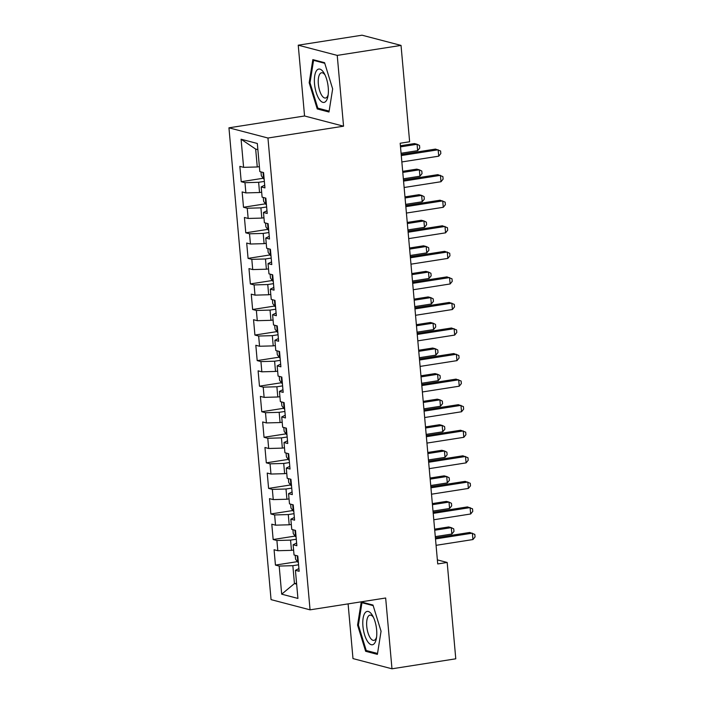 <?xml version="1.0" encoding="UTF-8"?>
<svg xmlns="http://www.w3.org/2000/svg" width="704" height="704" viewBox="0 0 704 704"><rect width="100%" height="100%" fill="white"/><g stroke="black" fill="none" stroke-linecap="round" stroke-linejoin="round"><path stroke-width="1.06" d="M348.102 603.882L352.986 658.592L391.978 668.8L455.778 658.812L447.181 562.461L437.369 559.891M228.95 127.82L271.058 599.632L310.059 609.84L267.951 138.019L228.95 127.82L304.559 115.984L343.552 126.192L337.234 55.396L298.241 45.188L304.559 115.984M298.241 45.188L362.041 35.2L401.034 45.408L337.234 55.396M257.866 149.653L255.666 149.081L241.085 139.234L243.602 167.341L239.853 166.364L241.226 181.702L244.966 182.679L245.881 192.905L242.141 191.919L243.505 207.258L247.245 208.234L248.16 218.46L244.42 217.483L245.784 232.813L249.524 233.798L250.439 244.024L246.699 243.038L248.072 258.377L251.812 259.354L252.718 269.579L248.978 268.602L250.351 283.932L254.091 284.918L255.006 295.134L251.258 294.158L252.63 309.496L256.37 310.473L257.286 320.698L253.546 319.713L254.91 335.051L258.65 336.028L259.565 346.254L255.825 345.277L257.189 360.606L260.938 361.592L261.844 371.818L258.104 370.832L259.477 386.17L263.217 387.147L264.123 397.373L260.383 396.396L261.756 411.726L265.496 412.711L266.411 422.928L262.662 421.951L264.035 437.29L267.775 438.266L268.69 448.492L264.95 447.506L266.314 462.845L270.054 463.822L270.97 474.047L267.23 473.07L268.594 488.4L272.342 489.386L273.249 499.602L269.509 498.626L270.882 513.964L274.622 514.941L275.528 525.166L271.788 524.19L273.161 539.519L276.901 540.505L277.816 550.722L274.076 549.745L275.44 565.083L297.414 561.642M241.085 139.234L257.321 143.475L259.829 171.591L263.569 172.568L264.942 187.906L261.193 186.93L262.108 197.155L265.848 198.132L267.221 213.462L263.481 212.485L264.387 222.71L268.127 223.687L269.5 239.026L265.76 238.049L266.666 248.266L270.415 249.251L271.779 264.581L268.039 263.604L268.954 273.83L272.694 274.806L274.058 290.145L270.318 289.159L271.234 299.385L274.974 300.362L276.346 315.7L272.598 314.723L273.513 324.949L277.253 325.926L278.626 341.255L274.886 340.278L275.792 350.504L279.532 351.481L280.905 366.819L277.165 365.842L278.08 376.059L281.82 377.045L283.184 392.374L279.444 391.398L280.359 401.623L284.099 402.6L285.463 417.938L281.723 416.953L282.638 427.178L286.378 428.155L287.751 443.494L284.002 442.517L284.918 452.734L288.658 453.719L290.03 469.049L286.29 468.072L287.197 478.298L290.937 479.274L292.31 494.613L288.57 493.636L289.485 503.853L293.225 504.838L294.589 520.168L290.849 519.191L291.764 529.417L295.504 530.394L296.868 545.732L293.128 544.746L294.043 554.972L297.783 555.949L299.156 571.287L295.416 570.31L297.924 598.426L281.688 594.176L279.18 566.06L275.44 565.083M401.034 45.408L409.631 141.759L400.18 143.246L437.73 563.939L447.181 562.461M293.603 550.018L291.482 550.352L290.567 540.126L296.296 539.229M277.816 550.722L291.482 550.352M276.901 540.505L290.567 540.126M295.416 570.31L298.91 568.586M291.324 524.454L289.194 524.788L288.288 514.562L294.008 513.674M275.528 525.166L289.194 524.788M274.622 514.941L288.288 514.562M293.128 544.746L296.63 543.022M289.036 498.898L286.915 499.233L286.009 489.007L291.729 488.11M273.249 499.602L286.915 499.233M272.342 489.386L286.009 489.007M290.849 519.191L294.351 517.466M286.757 473.343L284.636 473.669L283.721 463.452L289.45 462.554M270.97 474.047L284.636 473.669M270.054 463.822L283.721 463.452M288.57 493.636L292.072 491.902M284.478 447.779L282.357 448.114L281.442 437.888L287.17 436.99M268.69 448.492L282.357 448.114M267.775 438.266L281.442 437.888M286.29 468.072L289.784 466.347M282.198 422.224L280.078 422.558L279.162 412.333L284.882 411.435M266.411 422.928L280.078 422.558M265.496 412.711L279.162 412.333M284.002 442.517L287.505 440.792M279.91 396.66L277.79 396.994L276.883 386.769L282.603 385.88M264.123 397.373L277.79 396.994M263.217 387.147L276.883 386.769M281.723 416.953L285.226 415.228M277.631 371.105L275.51 371.439L274.604 361.214L280.324 360.316M261.844 371.818L275.51 371.439M260.938 361.592L274.604 361.214M279.444 391.398L282.946 389.673M275.352 345.55L273.231 345.875L272.316 335.658L278.045 334.761M259.565 346.254L273.231 345.875M258.65 336.028L272.316 335.658M277.165 365.842L280.667 364.109M273.073 319.986L270.952 320.32L270.037 310.094L275.766 309.197M257.286 320.698L270.952 320.32M256.37 310.473L270.037 310.094M274.886 340.278L278.379 338.554M270.794 294.43L268.673 294.765L267.758 284.539L273.478 283.642M255.006 295.134L268.673 294.765M254.091 284.918L267.758 284.539M272.598 314.723L276.1 312.998M268.506 268.875L266.385 269.201L265.478 258.975L271.198 258.086M252.718 269.579L266.385 269.201M251.812 259.354L265.478 258.975M270.318 289.159L273.821 287.434M266.226 243.311L264.106 243.646L263.199 233.42L268.919 232.522M250.439 244.024L264.106 243.646M249.524 233.798L263.199 233.42M268.039 263.604L271.542 261.879M263.947 217.756L261.826 218.082L260.911 207.865L266.64 206.967M248.16 218.46L261.826 218.082M247.245 208.234L260.911 207.865M265.76 238.049L269.254 236.315M261.668 192.192L259.547 192.526L258.632 182.301L264.361 181.403M245.881 192.905L259.547 192.526M244.966 182.679L258.632 182.301M263.481 212.485L266.974 210.76M259.389 166.637L257.268 166.971L255.666 149.081M243.602 167.341L257.268 166.971M261.193 186.93L264.695 185.205M343.552 126.192L267.951 138.019M391.978 668.8L385.66 598.004L310.059 609.84M296.569 583.246L294.448 583.572L296.648 584.153M298.575 564.784L292.846 565.682L294.448 583.572L281.688 594.176M279.18 566.06L292.846 565.682M328.988 112.015L332.658 88.889L324.579 62.691L312.84 59.611L309.17 82.738L317.24 108.944L328.988 112.015M372.988 605.044L361.24 601.973L357.57 625.099L365.64 651.297L377.388 654.368L381.058 631.242L372.988 605.044M241.226 181.702L263.199 178.262M243.505 207.258L265.478 203.817M245.784 232.813L267.758 229.381M248.072 258.377L270.037 254.936M250.351 283.932L272.325 280.5M252.63 309.496L274.604 306.055M254.91 335.051L276.883 331.61M257.189 360.606L279.162 357.174M259.477 386.17L281.442 382.73M261.756 411.726L283.73 408.285M264.035 437.29L286.009 433.849M266.314 462.845L288.288 459.404M268.594 488.4L290.567 484.968M270.882 513.964L292.846 510.523M273.161 539.519L295.134 536.078M319.502 108.592L317.24 108.944M310.033 82.606L309.17 82.738M367.91 650.945L365.64 651.297M358.433 624.958L357.57 625.099M401.28 155.558L438.152 149.785L438.724 156.174L401.852 161.946M401.183 154.466L435.512 149.09L440.598 151.008L440.827 153.569L438.724 156.174M260.99 171.899L261.342 175.789L263.674 178.895A6.882 1.065 -5.1 0 0 264.141 178.983M401.069 153.252L417.639 150.656L417.076 144.267L414.436 143.572L400.409 145.772M263.278 172.498L263.674 173.782M417.639 150.656L419.751 148.051L419.522 145.49L417.076 144.267L400.506 146.863M403.559 181.113L440.431 175.34L441.003 181.729L404.131 187.502M403.462 180.022L437.8 174.654L442.886 176.572L443.115 179.124L441.003 181.729M405.838 206.668L442.71 200.904L443.282 207.293L406.41 213.057M405.742 205.586L440.079 200.209L445.166 202.127L445.394 204.688L443.282 207.293M263.27 197.454L263.622 201.344L265.954 204.45A6.882 1.065 -5.1 0 0 266.42 204.547M403.357 178.807L419.927 176.211L419.355 169.822L416.715 169.136L402.688 171.327M265.558 198.053L265.954 199.338M419.927 176.211L422.03 173.606L421.802 171.054L419.355 169.822L402.785 172.418M265.549 223.018L265.901 226.908L268.233 230.014A6.882 1.065 -5.1 0 0 268.699 230.102M405.636 204.362L422.206 201.775L421.634 195.386L419.003 194.691L404.967 196.891M267.837 223.617L268.242 224.893M422.206 201.775L424.318 199.17L424.09 196.61L421.634 195.386L405.064 197.974M326.093 101.024A16.878 6.582 -98.9 0 0 327.932 96.325A16.878 6.582 -98.9 0 0 324.377 73.656A16.878 6.582 -98.9 0 0 316.677 70.453A16.878 6.582 -98.9 0 0 316.193 92.497A16.878 6.582 -98.9 0 0 326.093 101.024M325.125 75.134A12.778 4.981 -98.9 0 0 321.561 72.776A12.778 4.981 -98.9 0 0 319.968 73.832A12.778 4.981 -98.9 0 0 319.035 88.396A12.778 4.981 -98.9 0 0 325.512 98.032A12.778 4.981 -98.9 0 0 327.105 96.976A12.778 4.981 -98.9 0 0 328.187 94.697M329.129 111.109L317.83 108.152L310.006 82.764L313.562 60.35L324.764 63.29M314.882 60.148L313.562 60.35M374.493 643.377A16.878 6.582 -98.9 0 0 376.332 638.686A16.878 6.582 -98.9 0 0 372.786 616.018A16.878 6.582 -98.9 0 0 365.077 612.814A16.878 6.582 -98.9 0 0 364.593 634.85A16.878 6.582 -98.9 0 0 374.493 643.377M373.525 617.487A12.778 4.981 -98.9 0 0 369.961 615.129A12.778 4.981 -98.9 0 0 368.377 616.185A12.778 4.981 -98.9 0 0 367.444 630.749A12.778 4.981 -98.9 0 0 373.921 640.385A12.778 4.981 -98.9 0 0 375.505 639.329A12.778 4.981 -98.9 0 0 376.587 637.05M377.529 653.462L366.23 650.505L358.406 625.117L361.962 602.712L373.173 605.642M363.282 602.501L361.962 602.712M408.118 232.232L444.99 226.459L445.562 232.848L408.69 238.621M408.021 231.141L442.358 225.773L447.445 227.691L447.674 230.243L445.562 232.848M410.406 257.787L447.278 252.014L447.841 258.403L410.969 264.176M410.309 256.705L444.638 251.328L449.724 253.246L449.953 255.807L447.841 258.403M267.837 248.574L268.18 252.463L270.521 255.57A6.882 1.065 -5.1 0 0 270.987 255.658M407.915 229.926L424.486 227.33L423.914 220.942L421.282 220.255L407.246 222.446M270.116 249.172L270.521 250.457M424.486 227.33L426.598 224.726L426.369 222.174L423.914 220.942L407.343 223.538M270.116 274.129L270.459 278.027L272.8 281.134A6.882 1.065 -5.1 0 0 273.266 281.222M410.194 255.482L426.765 252.886L426.193 246.497L423.562 245.81L409.526 248.01M272.404 274.727L272.8 276.012M426.765 252.886L428.877 250.29L428.648 247.729L426.193 246.497L409.631 249.093M412.685 283.351L449.557 277.578L450.129 283.967L413.257 289.74M412.588 282.26L446.917 276.883L452.012 278.802L452.232 281.362L450.129 283.967M272.395 299.693L272.747 303.582L275.079 306.689A6.882 1.065 -5.1 0 0 275.546 306.777M412.482 281.046L429.044 278.45L428.481 272.061L425.841 271.366L411.814 273.566M274.683 300.291L275.079 301.576M429.044 278.45L431.156 275.845L430.927 273.284L428.481 272.061L411.91 274.648M414.964 308.906L451.836 303.134L452.408 309.522L415.536 315.295M414.867 307.815L449.205 302.447L454.291 304.366L454.52 306.918L452.408 309.522M274.674 325.248L275.026 329.138L277.358 332.244A6.882 1.065 -5.1 0 0 277.825 332.341M414.762 306.601L431.332 304.005L430.76 297.616L428.12 296.93L414.093 299.121M276.962 325.846L277.358 327.131M431.332 304.005L433.435 301.4L433.215 298.848L430.76 297.616L414.19 300.212M417.243 334.462L454.115 328.698L454.687 335.086L417.815 340.85M417.146 333.379L451.484 328.002L456.57 329.921L456.799 332.482L454.687 335.086M276.962 350.812L277.306 354.702L279.646 357.808A6.882 1.065 -5.1 0 0 280.104 357.896M417.041 332.156L433.611 329.569L433.039 323.18L430.408 322.485L416.372 324.685M279.242 351.402L279.646 352.686M433.611 329.569L435.723 326.964L435.494 324.403L433.039 323.18L416.469 325.767M419.531 360.026L456.394 354.253L456.966 360.642L420.094 366.414M419.434 358.934L453.763 353.566L458.85 355.485L459.078 358.037L456.966 360.642M279.242 376.367L279.585 380.257L281.926 383.363A6.882 1.065 -5.1 0 0 282.392 383.451M419.32 357.72L435.89 355.124L435.318 348.735L432.687 348.049L418.651 350.24M281.521 376.966L281.926 378.25M435.89 355.124L438.002 352.519L437.774 349.967L435.318 348.735L418.748 351.331M421.81 385.581L458.682 379.808L459.246 386.197L422.382 391.97M421.714 384.498L456.042 379.122L461.129 381.04L461.358 383.592L459.246 386.197M281.521 401.922L281.864 405.821L284.205 408.927A6.882 1.065 -5.1 0 0 284.671 409.015M421.599 383.275L438.17 380.679L437.606 374.29L434.966 373.604L420.939 375.804M283.809 402.521L284.205 403.806M438.17 380.679L440.282 378.074L440.053 375.522L437.606 374.29L421.036 376.886M424.09 411.145L460.962 405.372L461.534 411.761L424.662 417.534M423.993 410.054L458.322 404.677L463.417 406.595L463.637 409.156L461.534 411.761M283.8 427.486L284.152 431.376L286.484 434.482A6.882 1.065 -5.1 0 0 286.95 434.57M423.887 408.839L440.458 406.243L439.886 399.854L437.246 399.159L423.218 401.359M286.088 428.085L286.484 429.37M440.458 406.243L442.561 403.638L442.332 401.078L439.886 399.854L423.315 402.442M426.369 436.7L463.241 430.927L463.813 437.316L426.941 443.089M426.272 435.609L460.61 430.241L465.696 432.159L465.925 434.711L463.813 437.316M286.079 453.042L286.431 456.931L288.763 460.038A6.882 1.065 -5.1 0 0 289.23 460.134M426.166 434.394L442.737 431.798L442.165 425.41L439.534 424.723L425.498 426.914M288.367 453.64L288.772 454.925M442.737 431.798L444.849 429.194L444.62 426.642L442.165 425.41L425.594 428.006M428.648 462.255L465.52 456.491L466.092 462.88L429.22 468.644M428.551 461.173L462.889 455.796L467.975 457.714L468.204 460.275L466.092 462.88M288.367 478.597L288.71 482.495L291.051 485.602A6.882 1.065 -5.1 0 0 291.518 485.69M428.446 459.95L445.016 457.362L444.444 450.974L441.813 450.278L427.777 452.478M290.646 479.195L291.051 480.48M445.016 457.362L447.128 454.758L446.899 452.197L444.444 450.974L427.874 453.561M430.936 487.819L467.808 482.046L468.371 488.435L431.499 494.208M430.839 486.728L465.168 481.36L470.254 483.278L470.483 485.83L468.371 488.435M290.646 504.161L290.99 508.05L293.33 511.157A6.882 1.065 -5.1 0 0 293.797 511.245M430.725 485.514L447.295 482.918L446.723 476.529L444.092 475.842L430.056 478.034M292.926 504.759L293.33 506.044M447.295 482.918L449.407 480.313L449.178 477.761L446.723 476.529L430.153 479.125M433.215 513.374L470.087 507.602L470.659 513.99L433.787 519.763M433.118 512.292L467.447 506.915L472.534 508.834L472.762 511.386L470.659 513.99M292.926 529.716L293.269 533.614L295.61 536.721A6.882 1.065 -5.1 0 0 296.076 536.809M433.004 511.069L449.574 508.473L449.011 502.084L446.371 501.398L432.344 503.598M295.214 530.314L295.61 531.599M449.574 508.473L451.686 505.868L451.458 503.316L449.011 502.084L432.441 504.68M435.494 538.93L472.366 533.166L472.938 539.554L436.066 545.327M435.398 537.847L469.735 532.47L474.822 534.389L475.05 536.95L472.938 539.554M295.205 555.28L295.557 559.17L297.889 562.276A6.882 1.065 -5.1 0 0 298.355 562.364M435.292 536.633L451.862 534.037L451.29 527.648L448.65 526.953L434.623 529.153M297.493 555.878L297.889 557.163M451.862 534.037L453.966 531.432L453.737 528.871L451.29 527.648L434.72 530.235M263.05 172.436L263.613 178.816M265.329 197.991L265.901 204.38M267.608 223.555L268.18 229.935M269.887 249.11L270.459 255.49M272.166 274.666L272.738 281.054M274.454 300.23L275.018 306.61M276.734 325.785L277.306 332.174M279.013 351.349L279.585 357.729M281.292 376.904L281.864 383.284M283.571 402.459L284.143 408.848M285.859 428.023L286.422 434.403M288.138 453.578L288.71 459.967M290.418 479.142L290.99 485.522M292.697 504.698L293.269 511.078M294.985 530.253L295.548 536.642M297.264 555.817L297.827 562.197"/></g></svg>
